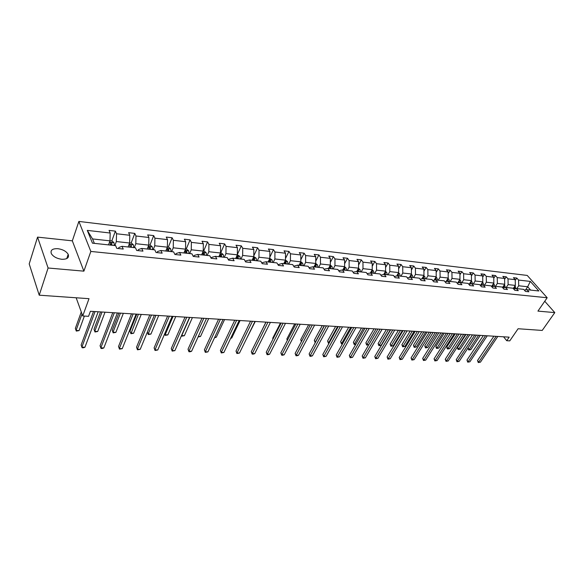 <?xml version="1.0" encoding="UTF-8"?>
<svg xmlns="http://www.w3.org/2000/svg" width="584" height="584" viewBox="0 0 584 584"><rect width="100%" height="100%" fill="white"/><g stroke="black" fill="none" stroke-linecap="round" stroke-linejoin="round"><path stroke-width="0.88" d="M61.714 259.274C67.167 259.398 69.321 257.748 68.189 254.332C66.277 251.31 62.846 249.426 57.896 248.689C52.363 248.507 50.188 250.178 51.363 253.69C53.334 256.704 56.787 258.566 61.714 259.274M83.892 271.159L72.328 240.842L37.559 237.119L48.092 268.005L83.892 271.159L90.841 251.441L547.179 297.752L537.93 311.111L554.8 312.601L544.748 301.264M554.8 312.601L542.222 330.434L518.096 328.741L509.752 340.888L506.729 340.713L509.168 337.151L90.403 311.287L88.556 316.309L82.731 315.966L89.009 298.679L39.223 295.19L29.2 263.902L37.559 237.119M48.092 268.005L39.223 295.19M72.328 240.842L78.876 221.424L527.228 275.429L547.179 297.752M108.514 244.886L109.982 240.849L92.557 238.936L87.286 230.388L110.186 233.023L109.055 230.395L115.384 231.133L111.799 240.958M109.982 240.849L110.186 233.023M90.841 251.441L78.876 221.424M128.115 246.981L129.612 243.01L116.333 241.55L116.53 233.753L115.384 231.133M116.53 233.753L129.801 235.279L128.619 232.68L134.787 233.403L131.123 243.09M147.204 249.025L148.737 245.112L135.802 243.689L135.977 235.994L134.787 233.403M135.977 235.994L148.905 237.484L147.679 234.907L153.687 235.607L149.949 245.156M165.812 251.018L167.367 247.163L154.76 245.776L154.921 238.177L153.687 235.607M154.921 238.177L167.52 239.63L166.25 237.082L172.105 237.761L168.294 247.178M183.938 252.96L185.53 249.156L173.244 247.806L173.382 240.301L172.105 237.761M173.382 240.301L185.661 241.718L184.354 239.192L190.056 239.863L186.179 249.142M201.619 254.858L203.232 251.105L191.253 249.784L191.377 242.375L190.056 239.863M191.377 242.375L203.349 243.754L202.006 241.258L207.568 241.907L203.626 251.062M218.861 256.704L220.496 252.996L208.816 251.719L208.919 244.397L207.568 241.907M208.919 244.397L220.591 245.74L219.219 243.273L224.643 243.9L220.642 252.93M235.681 258.5L237.338 254.85L225.942 253.595L226.03 246.368L224.643 243.9M226.03 246.368L237.425 247.682L236.016 245.229L241.309 245.849L237.345 254.566M252.091 260.26L253.777 256.661L242.652 255.434L242.732 248.288L241.309 245.849M242.732 248.288L253.843 249.572L252.405 247.149L257.573 247.755L253.784 255.865M268.114 261.975L269.823 258.42L258.96 257.23L259.026 250.164L257.573 247.755M259.026 250.164L269.874 251.419L268.406 249.018L273.451 249.609L269.83 257.172M283.766 263.654L285.488 260.143L274.882 258.975L274.933 251.996L273.451 249.609M274.933 251.996L285.525 253.222L284.028 250.843L288.963 251.419L285.496 258.486M299.044 265.289L300.789 261.822L290.43 260.683L290.467 253.792L288.963 251.419M290.467 253.792L300.811 254.982L299.293 252.624L304.111 253.193L300.796 259.8M313.98 266.888L315.732 263.464L305.614 262.355L305.636 255.536L304.111 253.193M305.636 255.536L315.747 256.704L314.207 254.368L318.908 254.923L315.74 261.114M328.573 268.45L330.34 265.07L320.455 263.983L320.463 257.245L318.908 254.923M320.463 257.245L330.347 258.383L328.777 256.077L333.376 256.61L330.34 262.413M342.837 269.976L344.618 266.64L334.953 265.581L334.953 258.916L333.376 256.61M334.953 258.916L344.611 260.026L343.02 257.741L347.524 258.267L344.618 263.712M356.78 271.472L358.576 268.173L349.13 267.136L349.115 260.544L347.524 258.267M349.115 260.544L358.561 261.632L356.955 259.369L361.35 259.88L358.569 264.997M370.373 273.02L372.234 269.677L362.985 268.662L362.963 262.143L361.35 259.88M362.963 262.143L372.205 263.202L370.577 260.96L374.877 261.464L372.212 266.267M383.666 274.546L385.586 271.144L376.541 270.151L376.512 263.698L374.877 261.464M376.512 263.698L385.549 264.742L383.907 262.515L388.112 263.004L385.564 267.53M396.675 276.028L398.653 272.582L389.805 271.611L389.762 265.224L388.112 263.004M389.762 265.224L398.602 266.246L396.945 264.041L401.069 264.523L398.624 268.779M409.406 277.473L411.443 273.984L402.785 273.035L402.734 266.72L401.069 264.523M402.734 266.72L411.384 267.72L409.712 265.53L413.742 266.005L411.406 270.012M421.874 278.882L423.962 275.363L415.479 274.429L415.421 268.18L413.742 266.005M415.421 268.18L423.896 269.158L422.203 266.99L426.152 267.45L423.918 271.231M434.08 280.254L436.219 276.707L427.919 275.794L427.846 269.611L426.152 267.45M427.846 269.611L436.146 270.567L434.445 268.421L438.307 268.874L436.168 272.436M446.037 281.597L448.22 278.028L440.095 277.137L440.015 271.012L438.307 268.874M440.015 271.012L448.14 271.954L446.424 269.823L450.213 270.268L448.162 273.626M457.746 282.911L459.98 279.32L452.016 278.444L451.928 272.385L450.213 270.268M451.928 272.385L459.893 273.305L458.163 271.195L461.878 271.626L459.915 274.801M469.222 284.196L471.5 280.59L463.696 279.729L463.608 273.735L461.878 271.626M463.608 273.735L471.405 274.633L469.667 272.538L473.303 272.962L471.427 275.962M480.471 285.452L482.786 281.831L475.142 280.992L475.04 275.049L473.303 272.962M475.04 275.049L482.683 275.933L480.939 273.859L484.508 274.276L482.705 277.101M491.604 286.525L493.852 283.043L486.363 282.218L486.253 276.341L484.508 274.276M486.253 276.341L493.743 277.203L491.991 275.144L495.488 275.553L493.765 278.225M502.547 287.525L504.7 284.24L497.356 283.43L497.239 277.604L495.488 275.553M497.239 277.604L504.583 278.451L502.824 276.414L506.248 276.816L504.605 279.334M513.278 288.511L515.336 285.408L508.131 284.612L508.014 278.845L506.248 276.816M508.014 278.845L515.219 279.678L513.446 277.656L516.803 278.05L515.234 280.429M525.571 289.905L527.688 286.766L518.702 285.773L518.577 280.064L516.803 278.05M518.577 280.064L530.323 281.415L538.828 290.971L527.053 289.708L528.878 291.781L525.498 291.423L523.68 289.35L516.453 288.576L518.271 290.664L514.825 290.299L513.015 288.204L505.642 287.416L507.452 289.525L503.934 289.153L502.13 287.036L494.611 286.233L496.415 288.357L492.823 287.985L491.034 285.853L483.362 285.029L485.151 287.175L481.486 286.788L479.705 284.634L471.872 283.802L473.653 285.963L469.916 285.569L468.142 283.401L460.148 282.539L461.915 284.729L458.104 284.328L456.338 282.138L448.176 281.262L449.928 283.466L446.037 283.058L444.285 280.846L435.949 279.948L437.693 282.174L433.715 281.758L431.97 279.524L423.458 278.612L425.189 280.86L421.122 280.429L419.4 278.181L410.698 277.247L412.413 279.51L408.26 279.072L406.544 276.801L397.653 275.852L399.354 278.137L395.105 277.692L393.412 275.392L384.323 274.422L386.009 276.728L381.666 276.276L379.987 273.954L370.694 272.962L372.358 275.29L367.92 274.823L366.263 272.487L356.751 271.472L358.401 273.823L353.853 273.341L352.218 270.983L342.494 269.939L344.115 272.319L339.472 271.83L337.851 269.443L327.901 268.377L329.5 270.779L324.748 270.275L323.149 267.873L312.966 266.779L314.542 269.202L309.673 268.691L308.104 266.26L297.672 265.143L299.227 267.589L294.241 267.063L292.693 264.61L282.014 263.464L283.539 265.939L278.437 265.399L276.918 262.917L265.976 261.749L267.472 264.245L262.238 263.691L260.749 261.187L249.536 259.989L251.003 262.508L245.638 261.946L244.185 259.413L232.688 258.179L234.126 260.734L228.621 260.15L227.198 257.595L215.416 256.332L216.817 258.909L211.174 258.31L209.787 255.726L197.699 254.434L199.064 257.04L193.275 256.427L191.924 253.814L179.522 252.485L180.85 255.12L174.908 254.493L173.594 251.857L160.87 250.492L162.148 253.149L156.052 252.507L154.782 249.843L141.715 248.441L142.956 251.127L136.692 250.47L135.466 247.769L122.049 246.331L123.239 249.047L116.807 248.375L115.632 245.645L92.454 243.163L87.286 230.388M122.049 246.331L118.895 247.455L118.486 248.55M114.858 245.565L116.333 241.55M129.612 243.01L129.801 235.279M141.715 248.441L138.466 249.536L138.05 250.609M134.291 247.645L135.802 243.689M148.737 245.112L148.905 237.484M160.87 250.492L157.527 251.558L157.103 252.617M153.22 249.675L154.76 245.776M167.367 247.163L167.52 239.63M179.522 252.485L176.098 253.522L175.667 254.573M171.674 251.646L173.244 247.806M185.53 249.156L185.661 241.718M197.699 254.434L194.195 255.449L193.757 256.478M189.654 253.573L191.253 249.784M203.232 251.105L203.349 243.754M215.416 256.332L211.831 257.318L211.386 258.332M207.189 255.449L208.816 251.719M220.496 252.996L220.591 245.74M232.688 258.179L229.037 259.143L228.599 260.114M224.292 257.281L225.942 253.595M237.338 254.85L237.425 247.682M249.536 259.989L245.82 260.924L245.477 261.661M240.98 259.07L242.652 255.434M253.777 256.661L253.843 249.572M265.976 261.749L262.194 262.661L261.939 263.194M257.274 260.814L258.96 257.23M269.823 258.42L269.874 251.419M282.014 263.464L278.006 264.705M273.173 262.515L274.882 258.975M285.488 260.143L285.525 253.222M297.672 265.143L293.694 266.195M288.7 264.18L290.43 260.683M300.789 261.822L300.811 254.982M312.966 266.779L309.009 267.662M303.87 265.808L305.614 262.355M317.981 267.319L317.521 264.88L315.732 263.442L315.747 256.704M324.025 269.188L327.901 268.377M318.689 267.392L320.455 263.983M330.34 265.07L330.347 258.383M338.705 270.706L342.494 269.939M333.179 268.947L334.953 265.581M344.618 266.64L344.611 260.026M353.057 272.188L356.751 271.472M347.341 270.458L349.13 267.136M358.576 268.173L358.561 261.632M367.081 273.648L370.694 272.962M361.189 271.947L362.985 268.662M372.234 269.677L372.205 263.202M380.79 275.071L384.323 274.422M374.731 273.392L376.541 270.151M385.586 271.144L385.549 264.742M394.2 276.466L397.653 275.852M387.98 274.816L389.805 271.611M398.653 272.582L398.602 266.246M407.318 277.831L410.698 277.247M400.952 276.203L402.785 273.035M411.443 273.984L411.384 267.72M420.159 279.167L423.458 278.612M413.64 277.561L415.479 274.429M423.962 275.363L423.896 269.158M432.715 280.481L435.949 279.948M426.072 278.897L427.919 275.794M436.219 276.707L436.146 270.567M445.015 281.765L448.176 281.262M438.234 280.196L440.095 277.137M448.22 278.028L448.14 271.954M457.053 283.021L460.148 282.539M450.154 281.473L452.016 278.444M459.98 279.32L459.893 273.305M468.842 284.255L471.872 283.802M461.827 282.722L463.696 279.729M471.5 280.59L471.405 274.633M480.391 285.466L483.362 285.029M473.266 283.948L475.142 280.992M482.786 281.831L482.683 275.933M491.706 286.649L494.611 286.233M484.479 285.145L486.363 282.218M493.852 283.043L493.743 277.203M502.795 287.817L505.642 287.416M495.473 286.328L497.356 283.43M504.7 284.24L504.583 278.451M513.664 288.956L516.453 288.576M506.248 287.481L508.131 284.612M515.336 285.408L515.219 279.678M524.315 290.073L527.053 289.708M503.569 336.807L506.729 340.713M76.161 297.774L82.731 315.966M92.557 238.936L94.36 243.367M516.818 288.613L518.702 285.773M530.622 290.087L527.688 286.766L530.323 281.415M110.712 243.959L110.398 244.813M493.889 336.209L477.537 360.532L478.741 362.116L496.123 336.347M480.42 362.182L478.281 362.554L480.42 362.182L497.802 336.45M478.281 362.554L477.537 360.532M514.913 286.043L516.008 288.635M472.493 334.887L456.221 359.693L457.418 361.313L459.155 361.379L476.456 335.128L467.996 347.991L469.171 349.546L470.843 349.626L480.282 335.369M513.92 287.54L513.854 288.927M514.694 288.817L514.453 286.744M478.61 335.267L469.171 349.546L468.733 349.991L467.996 347.991M470.843 349.626L468.733 349.991M483.296 335.552L466.974 360.116L468.178 361.722L485.516 335.69M469.886 361.788L467.733 362.16L469.886 361.788L487.231 335.8M467.733 362.16L466.974 360.116M459.155 361.379L456.98 361.759L474.712 335.026M456.98 361.759L456.221 359.693M504.299 284.846L505.452 287.445M465.944 334.479L457.491 347.473L458.666 349.035L460.36 349.115L469.777 334.72M503.313 286.357L503.255 287.751M504.109 287.627L503.839 285.554M468.076 334.61L458.666 349.035L458.236 349.48L457.768 348.86L457.491 347.473M460.36 349.115L458.236 349.48M493.473 283.634L494.13 284.123L494.684 286.24M455.221 333.822L446.789 346.933L447.957 348.509L449.687 348.597L459.075 334.055M492.494 285.153L492.451 286.547M493.319 286.423L493.013 284.342M457.338 333.953L447.957 348.509L447.541 348.969L447.074 348.341L446.789 346.933M449.687 348.597L447.541 348.969M461.484 334.209L445.256 359.262L446.446 360.897L463.689 334.34M448.22 360.97L446.023 361.35L446.446 360.897L448.22 360.97L465.47 334.45M446.023 361.35L445.256 359.262M482.435 282.386L483.143 282.926L483.698 285.065M444.293 333.143L435.89 346.392L437.044 347.984L438.81 348.064L448.169 333.384M481.457 283.919L481.428 285.313M482.311 285.182L481.968 283.116M446.395 333.274L437.044 347.984L436.649 348.444L436.182 347.808L435.89 346.392M438.81 348.064L436.649 348.444M450.257 333.515L434.08 358.832L435.262 360.474L452.447 333.647M437.073 360.547L434.854 360.927L435.262 360.474L437.073 360.547L454.264 333.763M434.854 360.927L434.08 358.832M471.164 281.116L471.945 281.707L472.485 283.868M433.153 332.457L424.772 345.837L425.926 347.443L427.722 347.531L437.044 332.697M470.193 282.656L470.178 284.058M471.084 283.919L470.697 281.86M435.248 332.588L425.926 347.443L425.539 347.911L424.772 345.837M427.722 347.531L425.539 347.911M438.803 332.807L422.685 358.379L423.86 360.043L440.986 332.938M425.7 360.116L423.466 360.503L423.86 360.043L425.7 360.116L442.84 333.055M423.466 360.503L422.685 358.379M459.666 279.824L460.513 280.459L461.053 282.641M421.787 331.756L413.45 345.268L414.589 346.889L416.421 346.976L425.714 331.997M458.703 281.371L458.703 282.766M459.63 282.627L459.199 280.576M423.874 331.887L414.224 347.363L413.45 345.268M416.421 346.976L414.224 347.363M427.123 332.084L411.063 357.926L412.231 359.605L429.291 332.216M414.107 359.678L411.859 360.072L412.231 359.605L414.107 359.678L431.182 332.332M411.859 360.072L411.063 357.926M447.935 278.495L448.848 279.188L449.381 281.386M410.209 331.04L401.901 344.691L403.033 346.327L404.902 346.421L414.151 331.281M446.979 280.057L447.037 281.072M447.935 281.298L447.461 279.269M412.282 331.164L402.683 346.808L401.901 344.691M404.902 346.421L402.683 346.808M415.195 331.347L399.215 357.466L400.369 359.16L417.356 331.478M402.288 359.233L400.011 359.627L400.369 359.16L402.288 359.233L419.283 331.602M400.011 359.627L399.215 357.466M435.956 277.137L436.934 277.896L437.467 280.116M398.397 330.31L390.127 344.107L391.251 345.757L393.156 345.845L402.361 330.559M435.007 278.714L435.043 280.101M436 279.955L435.788 278.32L435.065 280.094M435.788 278.32L435.474 277.94M400.449 330.434L390.915 346.239L390.127 344.107M393.156 345.845L390.915 346.239M403.033 330.595L387.126 356.992L388.265 358.7L405.172 330.726M390.221 358.773L387.929 359.175L388.265 358.7L390.221 358.773L407.143 330.851M387.929 359.175L387.126 356.992M423.728 275.757L424.78 276.568L425.305 278.809M386.345 329.566L378.118 343.509L379.228 345.173L381.169 345.268L390.338 329.814M422.787 277.342L422.838 278.721M423.801 278.648L423.597 276.991L422.889 278.707M423.597 276.991L423.232 276.582M388.389 329.69L378.914 345.662L378.118 343.509M381.169 345.268L378.914 345.662M390.616 329.829L374.782 356.503L375.921 358.233L392.74 329.96M377.914 358.313L375.6 358.715L375.921 358.233L377.914 358.313L394.748 330.084M375.6 358.715L374.782 356.503M411.238 274.341L412.362 275.217L412.881 277.48M374.052 328.807L365.869 342.896L366.971 344.575L368.818 344.662M410.304 275.94L410.369 277.305M411.348 277.32L410.734 275.203M411.151 275.641L410.457 277.291M376.074 328.931L366.664 345.071L365.869 342.896M368.781 344.721L366.664 345.071M377.936 329.048L362.197 356.014L363.314 357.758L380.045 329.179M365.35 357.839L363.014 358.248L363.314 357.758L365.35 357.839L382.097 329.303M363.014 358.248L362.197 356.014M398.478 272.889L399.682 273.83L400.193 276.123M361.503 328.033L353.371 342.275L354.459 343.969L355.919 344.042M397.551 274.502L397.638 275.852M398.631 275.955L397.959 273.786M398.434 274.261L397.748 275.86M363.511 328.157L354.174 344.472L353.371 342.275M355.787 344.268L354.174 344.472M364.985 328.244L349.341 355.51L350.451 357.277L367.073 328.376M352.532 357.35L350.166 357.766L350.451 357.277L352.532 357.35L369.176 328.507M350.166 357.766L349.341 355.51M385.44 271.407L386.732 272.421L387.236 274.736M348.699 327.237L340.618 341.633L341.691 343.348L342.757 343.399M384.52 273.035L384.622 274.451M385.637 274.56L384.907 272.348M385.44 272.852L384.761 274.465M350.685 327.361L341.428 343.852L340.618 341.633M342.516 343.815L341.428 343.852M351.758 327.427L336.216 354.999L337.311 356.78L353.831 327.558M339.435 356.861L337.048 357.277L337.311 356.78L339.435 356.861L355.97 327.69M337.048 357.277L336.216 354.999M372.11 269.888L373.497 270.983L373.986 273.312M335.618 326.434L327.595 340.983L328.661 342.713L329.303 342.742M371.205 271.531L371.322 273.027M372.358 273.137L372.169 271.414L371.563 270.881M372.169 271.414L371.482 273.049M337.596 326.558L328.42 343.231L327.595 340.983M329.018 343.261L328.42 343.231M338.238 326.595L322.813 354.473L323.894 356.269L340.297 326.719M326.069 356.349L323.66 356.773L323.894 356.269L326.069 356.349L342.487 326.858M323.66 356.773L322.813 354.473M358.488 268.341L359.963 269.509L360.452 271.867M322.266 325.609L314.301 340.319L315.564 342.078M357.591 269.99L357.722 271.575M358.78 271.684L358.598 269.939L357.919 269.392M358.598 269.939L357.919 271.596M324.222 325.726L315.134 342.589L314.301 340.319M324.434 325.741L309.126 353.933L310.192 355.751L326.463 325.865M312.411 355.839L310.863 356.298L309.973 356.262L310.192 355.751L312.411 355.839L328.697 326.003M309.973 356.262L309.126 353.933M344.56 266.749L346.129 267.998L346.611 270.385M308.629 324.762L300.731 339.647L301.636 341.18M343.669 268.414L343.823 270.085M344.903 270.202L344.721 268.436L343.969 267.866M344.721 268.436L344.049 270.107M301.395 341.633L300.731 339.647M310.316 324.872L295.139 353.386L296.19 355.225L312.323 324.996M298.453 355.306L296.898 355.773L295.993 355.736L296.19 355.225L298.453 355.306L314.608 325.135M295.993 355.736L295.139 353.386M330.318 265.114L331.989 266.457L332.457 268.866M294.701 323.908L286.868 338.954L287.503 340.056M329.434 266.8L329.602 268.56M330.712 268.684L330.537 266.895L329.69 266.311M330.537 266.895L329.865 268.589M287.284 340.472L286.868 338.954M295.884 323.981L280.846 352.831L281.875 354.685L297.862 324.098M284.189 354.773L282.634 355.24L281.707 355.203L281.875 354.685L284.189 354.773L300.205 324.244M281.707 355.203L280.846 352.831M280.466 323.025L272.706 338.245L273.057 338.873M314.893 265.202L315.061 267.005M316.192 267.129L316.024 265.326L315.083 264.742M316.024 265.326L315.36 267.034M272.947 339.092L272.706 338.245M281.123 323.069L266.231 352.254L267.246 354.13L283.079 323.186M269.611 354.218L268.056 354.692L267.107 354.656L267.246 354.13L269.611 354.218L285.474 323.339M267.107 354.656L266.231 352.254M300.789 261.749L302.716 263.267L303.169 265.727M265.917 322.127L258.296 337.632M299.986 263.421L300.183 265.413M301.337 265.537L301.176 263.712L300.118 263.15M301.176 263.712L300.512 265.45M266.019 322.134L251.288 351.67L252.288 353.568L267.954 322.251M254.712 353.656L253.142 354.138L252.178 354.101L252.288 353.568L254.712 353.656L270.399 322.404M252.178 354.101L251.288 351.67M285.488 260.062L287.569 261.617L288.007 264.107M286.138 263.91L285.978 262.063L284.766 261.785L284.956 263.778M285.978 262.063L285.32 263.822M246.506 338.72L255.281 321.47M250.572 321.178L236.016 351.072L236.994 352.984L252.471 321.295M239.469 353.079L236.907 353.532L236.994 352.984L239.469 353.079L254.974 321.456M236.907 353.532L236.016 351.072M269.823 258.34L272.064 259.931L272.487 262.442M270.575 262.238L270.421 260.376L269.18 260.106L269.363 262.106M270.421 260.376L269.772 262.158M230.826 337.961L231.724 338.005L240.097 320.536M231.724 338.005L230.643 338.348M234.761 320.2L220.387 350.458L221.343 352.393L236.629 320.317M223.876 352.495L221.285 352.948L221.343 352.393L223.876 352.495L239.192 320.477M221.285 352.948L220.387 350.458M253.777 256.573L256.179 258.201L256.595 260.741M254.639 260.53L254.485 258.646L253.222 258.391L253.398 260.398M254.485 258.646L253.85 260.449M214.781 337.18L216.292 337.253L224.563 319.572M216.292 337.253L214.518 337.742M218.577 319.207L204.393 349.838L205.327 351.794L220.409 319.317M207.919 351.889L205.305 352.349L205.327 351.794L207.919 351.889L223.037 319.477M205.305 352.349L204.393 349.838M237.345 254.77L239.914 256.427L240.323 258.997M238.308 258.785L238.17 256.88L236.878 256.632L237.038 258.646M238.17 256.88L237.535 258.705M198.348 336.384L200.516 336.486L208.671 318.594M200.516 336.486L198.093 336.946M201.998 318.178L188.026 349.195L188.939 351.174L203.794 318.287M191.588 351.269L190.012 351.78L188.946 351.736L188.939 351.174L191.588 351.269L206.488 318.455M188.946 351.736L188.026 349.195M220.496 252.916L221.351 253.011L223.256 254.609L223.643 257.216M221.584 256.997L221.453 255.062L220.132 254.828L220.285 256.851M221.453 255.062L220.825 256.909M189.756 317.426L181.748 335.574L184.369 335.705L192.399 317.587M181.631 335.318L181.777 336.165L181.514 335.588M184.369 335.705L181.777 336.165M185.018 317.134L171.265 348.538L172.156 350.539L186.778 317.236M174.871 350.641L172.2 351.115L172.156 350.539L174.871 350.641L189.53 317.411M172.2 351.115L171.265 348.538M203.232 251.018L204.269 251.135L206.181 252.748L206.553 255.383M204.444 255.157L204.32 253.201L202.969 252.982L203.108 255.011M204.32 253.201L203.699 255.077M173.047 316.389L165.162 334.771L167.849 334.902L175.755 316.557M164.71 333.741L165.228 335.362L164.651 333.88M167.849 334.902L165.228 335.362M167.623 316.053L154.11 347.867L154.972 349.889L169.338 316.163M157.753 349.991L155.052 350.473L154.972 349.889L157.753 349.991L172.163 316.338M155.052 350.473L154.11 347.867M185.53 249.069L186.756 249.207L188.676 250.843L189.033 253.507M186.865 253.273L186.749 251.295L185.369 251.091L185.5 253.127M186.749 251.295L186.143 253.201M155.928 315.331L148.19 333.946L150.935 334.077L158.702 315.506M147.387 332.048L148.285 334.552L147.38 332.055M150.935 334.077L148.285 334.552M149.789 314.958L136.532 347.181L137.364 349.225L151.468 315.061M140.211 349.334L137.488 349.816L137.364 349.225L140.211 349.334L154.358 315.236M137.488 349.816L136.532 347.181M167.374 247.076L168.798 247.229L170.718 248.886L171.061 251.58M136.817 314.156L129.998 331.121L130.809 333.099L133.619 333.238L141.24 314.426M168.842 251.346L168.732 249.346L167.323 249.149L167.44 251.193M168.732 249.346L168.134 251.266M138.401 314.25L130.94 333.712L129.998 331.121M133.619 333.238L130.94 333.712M131.51 313.827L118.523 346.473L119.326 348.546L133.137 313.929M122.246 348.655L119.486 349.144L119.326 348.546L122.246 348.655L136.108 314.112M119.486 349.144L118.523 346.473M148.737 245.024L150.38 245.207L152.307 246.879L152.628 249.609M118.902 313.046L112.223 330.237L112.997 332.23L115.88 332.376L123.348 313.323M150.351 249.368L150.256 247.339L148.81 247.163L148.913 249.207M150.256 247.339L149.665 249.288M120.435 313.141L112.997 332.23L113.172 332.858L112.223 330.237M115.88 332.376L113.172 332.858M112.763 312.666L100.061 345.75L100.835 347.845L114.34 312.768M103.828 347.954L102.229 348.495L101.032 348.451L100.835 347.845L103.828 347.954L117.384 312.951M101.032 348.451L100.061 345.75M129.619 242.922L131.473 243.126L133.407 244.82L133.714 247.579M100.536 311.914L94.009 329.325L94.754 331.347L97.71 331.493L105.01 312.192M131.378 247.331L131.29 245.28C130.59 244.455 130.101 244.404 129.809 245.119L129.896 247.171M131.29 245.28L130.707 247.258M102.025 312.002L94.754 331.347L94.973 331.982L94.009 329.325M97.71 331.493L94.973 331.982M93.528 311.476L81.132 345.005L81.87 347.13L95.053 311.571M84.943 347.246L83.344 347.794L82.118 347.743L81.87 347.13L84.943 347.246L98.178 311.768M109.982 240.761L112.07 240.995L114.011 242.703L114.303 245.506M81.285 311.951L75.351 328.391L76.059 330.434L79.088 330.588L84.373 316.061M111.902 245.243L111.814 243.156C111.106 242.331 110.602 242.28 110.296 243.002L110.383 245.083M111.814 243.156L111.252 245.178M82.015 313.98L76.059 330.434L76.314 331.084L79.088 330.588M515.416 286.416L514.716 286.342M513.92 288.438L513.365 288.379M515.906 288.649L514.73 288.525M513.942 287.722L514.519 286.861M504.853 285.262L504.08 285.182M503.313 287.299L502.736 287.24M505.094 287.496L504.138 287.394M503.342 286.613L503.934 285.707M494.086 284.094L493.239 283.999M492.502 286.145L491.889 286.08M494.064 286.313L493.341 286.233M492.524 285.474L493.137 284.539M483.099 282.897L482.172 282.795M481.471 284.963L480.829 284.897M482.815 285.109L482.326 285.058M481.501 284.32L482.121 283.342M471.901 281.671L470.886 281.561M470.215 283.758L469.543 283.693M470.244 283.145L470.886 282.123M460.469 280.429L459.367 280.305M458.732 282.532L458.031 282.459M458.761 281.948L459.425 280.882M448.804 279.159L447.607 279.028M447.016 281.276L446.278 281.203M447.045 280.729L447.731 279.612M436.89 277.86L435.606 277.721M435.051 279.999L434.284 279.918M424.736 276.531L423.356 276.385M422.838 278.692L422.035 278.604M412.319 275.181L410.837 275.02M410.165 277.334L409.523 277.269M399.639 273.801L398.054 273.626M397.127 275.94L396.74 275.904M386.688 272.385L384.987 272.202M373.446 270.947L371.636 270.75M359.919 269.472L357.992 269.261M346.086 267.961L344.034 267.735M331.938 266.421L329.763 266.18M317.47 264.844L315.156 264.589M302.673 263.231L300.212 262.961M287.518 261.581L284.919 261.296M272.013 259.887L269.261 259.588M256.135 258.157L253.222 257.843M239.871 256.383L236.797 256.048M223.205 254.573L219.956 254.215M206.13 252.711L202.699 252.332M188.625 250.799L185.004 250.405M170.674 248.842L166.856 248.426M152.256 246.835L148.234 246.397M133.356 244.776L129.122 244.316M113.96 242.659L109.5 242.177M111.259 244.696L111.821 243.17M66.758 258.581L68.189 254.332"/></g></svg>
